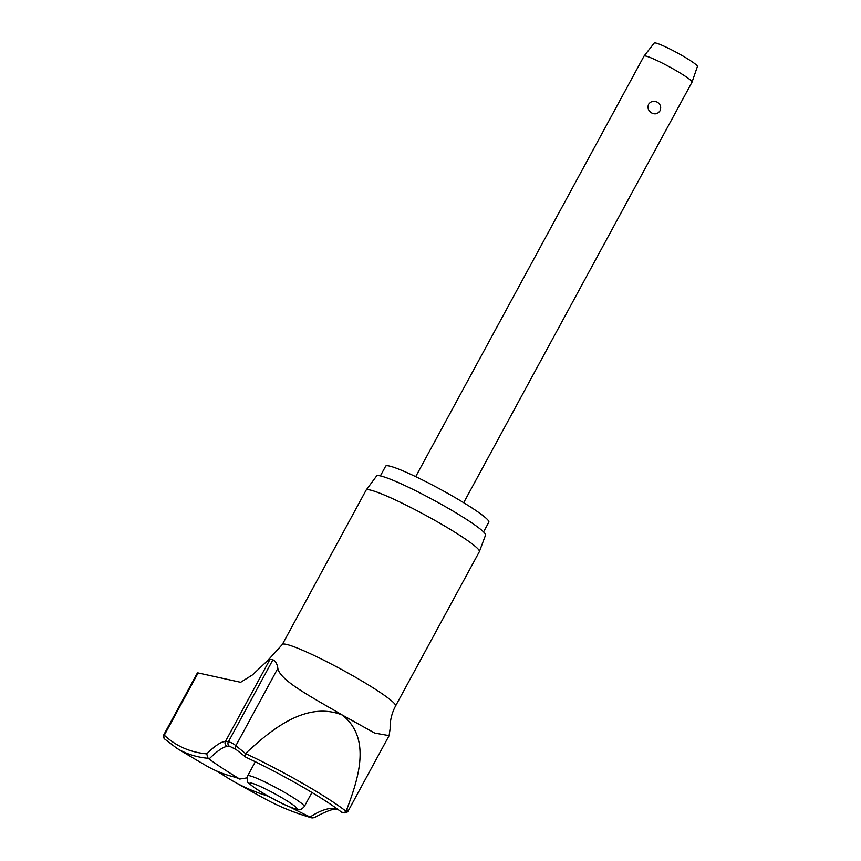 <?xml version="1.0" encoding="UTF-8"?>
<svg xmlns="http://www.w3.org/2000/svg" width="861" height="861" viewBox="0 0 861 861"><rect width="100%" height="100%" fill="white"/><g stroke="black" fill="none" stroke-linecap="round" stroke-linejoin="round"><path stroke-width="1.29" d="M206.715 753.87A2425.222 402.991 119.5 0 1 164.3 735.186A3.272 3.229 133.2 0 0 164.871 739.168L177.129 748.478A2428.494 403.54 -60.5 0 0 208.018 758.293L209.083 758.993A147.694 24.538 119.5 0 1 227.95 746.304A3.272 3.218 -91.6 0 1 225.431 741.45A150.697 25.044 -60.5 0 0 206.715 753.87L208.093 758.337M311.391 817.659L311.467 817.702A2428.494 735.681 120.3 0 1 264.09 798.373C279.125 806.596 295.129 813.118 312.069 817.95L310.089 817.003A90.211 8.858 28.5 0 1 290.458 807.252M336.985 808.727A64.543 6.339 28.5 0 1 336.468 808.63A3.272 3.11 101.4 0 0 338.33 809.846C335.865 807.672 327.869 810.266 314.319 817.616L312.069 817.95M366.151 490.081A64.435 6.328 28.5 0 1 439.045 522.767A64.435 6.328 28.5 0 1 479.394 551.567L485.539 535.122A61.981 6.092 -151.5 0 0 446.719 507.409A61.981 6.092 -151.5 0 0 376.612 475.982L366.151 490.081A64.435 6.328 28.5 0 0 366.108 490.157L282.3 644.512A64.435 6.328 28.5 0 1 355.249 677.112A64.435 6.328 28.5 0 1 395.554 705.998C391.744 713.134 389.947 720.679 390.151 728.61L389.107 735.617L374.739 733.077L342.291 715.028C313.565 698.034 280.029 680.879 277.845 668.373C277.231 663.917 275.585 661.054 272.915 659.795A69.128 6.791 -151.5 0 0 269.967 659.418L267.965 660.279L252.531 674.852L240.639 682.289L198.105 672.936L164.3 735.186L163.881 734.702C163.213 736.65 163.547 738.146 164.881 739.168A3.272 3.229 133.2 0 0 164.881 739.179M163.859 734.681L197.384 672.947L198.105 672.936M380.379 475.896L385.663 466.156A58.699 5.769 28.5 0 1 452.122 495.861A58.699 5.769 28.5 0 1 488.844 522.175L483.548 531.915M268.277 796.188A2429.29 639.066 120 0 1 233.406 781.314A2429.29 639.066 120 0 1 222.848 774.814L216.348 770.864M177.129 748.478A2429.387 2429.387 0 0 0 206.048 765.601A2429.29 502.91 -60.3 0 0 235.397 777.268L239.724 779.054L247.01 777.881M336.468 808.63A147.694 44.74 -59.7 0 0 310.089 817.003M347.887 810.04L344.099 812.676L341.548 812.149C332.594 805.175 318.774 796.307 300.102 785.523C281.224 774.728 263.208 765.332 246.063 757.336L236.323 749.683M463.681 502.706L692.018 82.161A27.304 2.68 -151.5 0 0 692.04 82.118A27.304 2.68 -151.5 0 0 674.938 69.924A27.304 2.68 -151.5 0 0 644.06 56.073A27.304 2.68 -151.5 0 0 644.028 56.105L415.691 476.65M657.395 102.222C660.591 104.353 661.452 107.227 659.989 110.821C657.815 113.932 655.017 114.621 651.605 112.899C648.279 110.757 647.278 107.873 648.581 104.256C650.916 101.167 653.854 100.489 657.395 102.222M692.04 82.118L697.41 66.501A24.571 2.411 -151.5 0 0 682.03 55.513A24.571 2.411 -151.5 0 0 654.231 43.05L644.06 56.073M346.047 811.288A81.827 8.04 -151.5 0 0 302.329 783.176A81.827 8.04 -151.5 0 0 245.568 753.579L245.105 755.829L245.815 757.196M245.568 753.579L235.86 745.701A150.697 48.647 -59.6 0 0 228.369 741.827A69.128 6.791 -151.5 0 0 225.431 741.45L269.967 659.418M239.724 779.054A90.211 8.858 28.5 0 1 209.083 758.993M479.394 551.567A64.435 6.328 28.5 0 1 479.362 551.653L395.554 705.998M245.794 753.278C269.762 731.14 305.375 700.305 342.291 715.028C372.716 738.975 357.293 781.411 346.23 810.954M272.915 659.795L228.369 741.827A3.272 3.089 -77.5 0 0 230.339 746.595L236.312 749.683A3.272 3.089 -47.4 0 1 235.86 745.701L277.845 668.373M248.818 775.61A32.212 3.164 -151.5 0 0 247.656 775.836C246.967 780.55 247.43 783.047 249.044 783.306C252.112 786.222 257.181 789.741 264.273 793.885C278.318 802.183 289.522 807.414 297.906 809.577C299.736 810.266 301.856 809.265 304.288 806.574A32.212 3.164 -151.5 0 0 284.13 792.131A32.212 3.164 -151.5 0 0 248.818 775.61M266.609 795.209A26.756 2.626 -151.5 0 0 295.936 808.931A26.756 2.626 -151.5 0 0 280.159 796.748A26.756 2.626 -151.5 0 0 250.831 783.026A26.756 2.626 -151.5 0 0 266.609 795.209M227.95 746.304A64.543 6.339 28.5 0 1 228.789 746.336L230.339 746.595M222.848 774.814L223.451 773.705M233.406 781.314A2429.387 2429.387 0 0 0 264.09 798.373M311.94 792.486L304.288 806.574M255.319 761.737L247.656 775.836M342.721 812.698C345.401 813.171 347.22 812.59 348.199 810.954L389.118 735.617M267.965 660.279L282.3 644.512"/></g></svg>
